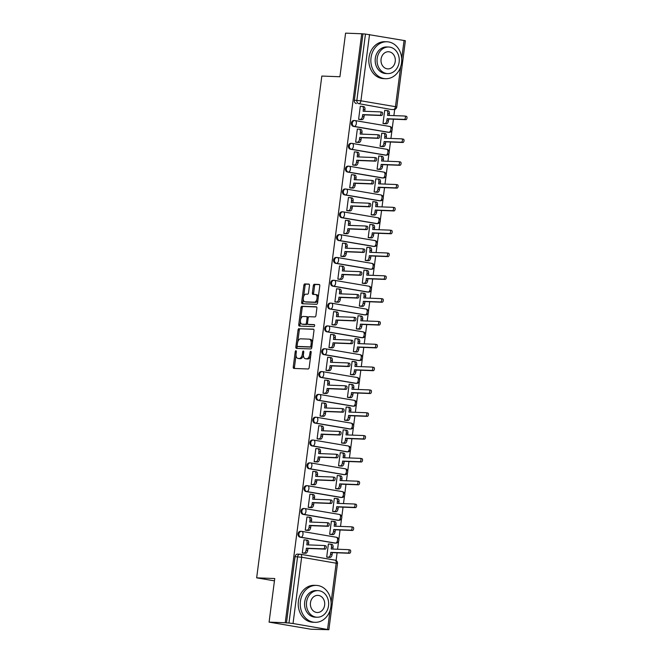 <?xml version="1.0" encoding="UTF-8"?>
<svg xmlns="http://www.w3.org/2000/svg" width="663" height="663" viewBox="0 0 663 663"><rect width="100%" height="100%" fill="white"/><g stroke="black" fill="none" stroke-linecap="round" stroke-linejoin="round"><path stroke-width="0.99" d="M295.913 350.727A1.019 0.555 -80.4 0 0 295.226 351.713L293.245 366.971A1.45 0.796 -80.4 0 0 293.8 368.429A1.45 0.796 -80.4 0 0 293.858 368.437L308.187 368.976A1.45 0.796 -80.4 0 0 309.173 367.575L311.154 352.318A1.019 0.555 -80.4 0 0 310.765 351.291A1.019 0.555 -80.4 0 0 310.732 351.291A1.019 0.555 -80.4 0 0 310.044 352.268L309.787 354.249A4.641 2.536 -80.4 0 1 306.637 358.749L305.444 358.7A4.641 2.536 -80.4 0 1 305.262 358.683A4.641 2.536 -80.4 0 1 303.497 354.009L303.753 352.036A1.019 0.555 -80.4 0 0 303.364 351.009A1.019 0.555 -80.4 0 0 303.322 351.009A1.019 0.555 -80.4 0 0 302.635 351.995L302.378 353.967A4.641 2.536 -80.4 0 1 299.237 358.468L298.035 358.418A4.641 2.536 -80.4 0 1 297.861 358.401A4.641 2.536 -80.4 0 1 296.088 353.727L296.344 351.755A1.019 0.555 -80.4 0 0 295.955 350.735A1.019 0.555 -80.4 0 0 295.913 350.727M354.199 120.55A2.959 2.47 92.2 0 0 353.934 120.525A2.959 2.47 92.2 0 0 351.365 123.219A2.959 2.47 92.2 0 0 353.437 126.401L387.979 132.268A2.959 2.47 92.2 0 0 388.253 132.293A2.959 2.47 92.2 0 0 388.518 132.293M351.233 143.374A2.959 2.47 92.2 0 0 350.967 143.341A2.959 2.47 92.2 0 0 348.398 146.042A2.959 2.47 92.2 0 0 350.478 149.225L385.021 155.092A2.959 2.47 92.2 0 0 385.286 155.117A2.959 2.47 92.2 0 0 385.559 155.109M348.274 166.189A2.959 2.47 92.2 0 0 348 166.164A2.959 2.47 92.2 0 0 345.431 168.866A2.959 2.47 92.2 0 0 347.511 172.04L382.054 177.916A2.959 2.47 92.2 0 0 382.319 177.941A2.959 2.47 92.2 0 0 382.592 177.933M345.307 189.013A2.959 2.47 92.2 0 0 345.042 188.988A2.959 2.47 92.2 0 0 342.473 191.69A2.959 2.47 92.2 0 0 344.545 194.864L379.087 200.732A2.959 2.47 92.2 0 0 379.36 200.765A2.959 2.47 92.2 0 0 379.626 200.756M342.34 211.837A2.959 2.47 92.2 0 0 342.075 211.812A2.959 2.47 92.2 0 0 339.506 214.505A2.959 2.47 92.2 0 0 341.586 217.688L376.128 223.555A2.959 2.47 92.2 0 0 376.393 223.58A2.959 2.47 92.2 0 0 376.667 223.58M339.381 234.661A2.959 2.47 92.2 0 0 339.108 234.627A2.959 2.47 92.2 0 0 336.539 237.329A2.959 2.47 92.2 0 0 338.619 240.512L373.161 246.379A2.959 2.47 92.2 0 0 373.426 246.404A2.959 2.47 92.2 0 0 373.7 246.396M336.414 257.476A2.959 2.47 92.2 0 0 336.149 257.451A2.959 2.47 92.2 0 0 333.58 260.153A2.959 2.47 92.2 0 0 335.652 263.335L370.194 269.203A2.959 2.47 92.2 0 0 370.468 269.228A2.959 2.47 92.2 0 0 370.733 269.219M333.448 280.3A2.959 2.47 92.2 0 0 333.182 280.275A2.959 2.47 92.2 0 0 330.613 282.977A2.959 2.47 92.2 0 0 332.693 286.151L367.236 292.018A2.959 2.47 92.2 0 0 367.501 292.051A2.959 2.47 92.2 0 0 367.774 292.043M330.489 303.124A2.959 2.47 92.2 0 0 330.215 303.099A2.959 2.47 92.2 0 0 327.646 305.792A2.959 2.47 92.2 0 0 329.726 308.975L364.269 314.842A2.959 2.47 92.2 0 0 364.534 314.867A2.959 2.47 92.2 0 0 364.807 314.867M327.522 325.947A2.959 2.47 92.2 0 0 327.257 325.914A2.959 2.47 92.2 0 0 324.688 328.616A2.959 2.47 92.2 0 0 326.76 331.798L361.302 337.666A2.959 2.47 92.2 0 0 361.575 337.691A2.959 2.47 92.2 0 0 361.841 337.682M324.555 348.763A2.959 2.47 92.2 0 0 324.29 348.738A2.959 2.47 92.2 0 0 321.721 351.44A2.959 2.47 92.2 0 0 323.801 354.622L358.343 360.49A2.959 2.47 92.2 0 0 358.608 360.515A2.959 2.47 92.2 0 0 358.882 360.506M321.596 371.587A2.959 2.47 92.2 0 0 321.323 371.562A2.959 2.47 92.2 0 0 318.754 374.264A2.959 2.47 92.2 0 0 320.834 377.438L355.376 383.305A2.959 2.47 92.2 0 0 355.641 383.338A2.959 2.47 92.2 0 0 355.915 383.33M318.63 394.41A2.959 2.47 92.2 0 0 318.364 394.386A2.959 2.47 92.2 0 0 315.795 397.079A2.959 2.47 92.2 0 0 317.867 400.261L352.409 406.129A2.959 2.47 92.2 0 0 352.683 406.162A2.959 2.47 92.2 0 0 352.948 406.154M315.671 417.234A2.959 2.47 92.2 0 0 315.397 417.201A2.959 2.47 92.2 0 0 312.828 419.903A2.959 2.47 92.2 0 0 314.908 423.085L349.451 428.953A2.959 2.47 92.2 0 0 349.716 428.978A2.959 2.47 92.2 0 0 349.989 428.969M312.704 440.058A2.959 2.47 92.2 0 0 312.439 440.025A2.959 2.47 92.2 0 0 309.861 442.727A2.959 2.47 92.2 0 0 311.941 445.909L346.484 451.776A2.959 2.47 92.2 0 0 346.749 451.801A2.959 2.47 92.2 0 0 347.022 451.793M309.737 462.873A2.959 2.47 92.2 0 0 309.472 462.849A2.959 2.47 92.2 0 0 306.903 465.55A2.959 2.47 92.2 0 0 308.983 468.724L343.517 474.592A2.959 2.47 92.2 0 0 343.79 474.625A2.959 2.47 92.2 0 0 344.056 474.617M306.778 485.697A2.959 2.47 92.2 0 0 306.505 485.672A2.959 2.47 92.2 0 0 303.936 488.366A2.959 2.47 92.2 0 0 306.016 491.548L340.558 497.416A2.959 2.47 92.2 0 0 340.823 497.449A2.959 2.47 92.2 0 0 341.097 497.441M303.811 508.521A2.959 2.47 92.2 0 0 303.546 508.488A2.959 2.47 92.2 0 0 300.969 511.19A2.959 2.47 92.2 0 0 303.049 514.372L337.591 520.24A2.959 2.47 92.2 0 0 337.865 520.264A2.959 2.47 92.2 0 0 338.13 520.256M300.845 531.345A2.959 2.47 92.2 0 0 300.579 531.312A2.959 2.47 92.2 0 0 298.01 534.013A2.959 2.47 92.2 0 0 300.09 537.196L334.633 543.063A2.959 2.47 92.2 0 0 334.898 543.088A2.959 2.47 92.2 0 0 335.163 543.08M309.464 285.546A1.45 0.796 -80.4 0 0 308.908 284.087A1.45 0.796 -80.4 0 0 308.85 284.079L304.831 283.93A1.45 0.796 -80.4 0 0 303.853 285.339L301.648 302.278A1.45 0.796 -80.4 0 0 302.204 303.737A1.45 0.796 -80.4 0 0 302.262 303.745L316.591 304.284A1.45 0.796 -80.4 0 0 317.577 302.883L319.773 285.935A1.45 0.796 -80.4 0 0 319.226 284.477A1.45 0.796 -80.4 0 0 319.168 284.468L314.312 284.286A1.45 0.796 -80.4 0 0 313.326 285.695L312.381 292.947A1.45 0.796 -80.4 0 0 312.936 294.405A1.45 0.796 -80.4 0 0 312.994 294.413L315.406 294.505A3.879 2.122 -80.4 0 1 315.555 294.521A3.879 2.122 -80.4 0 1 317.013 298.557A3.879 2.122 -80.4 0 1 314.403 302.187L304.972 301.831A3.879 2.122 -80.4 0 1 304.814 301.814A3.879 2.122 -80.4 0 1 303.356 297.77A3.879 2.122 -80.4 0 1 305.966 294.148L307.541 294.206A1.45 0.796 -80.4 0 0 308.519 292.797L309.464 285.546M293.029 623.518L328.881 629.701L310.955 629.237L269.087 622.126L274.747 578.534L256.656 577.846L321.828 76.063L339.92 76.742L345.58 33.15L361.733 33.763L285.231 622.739L288.969 623.038L297.579 556.771A2.959 2.47 -87.8 0 1 300.132 554.227A2.959 2.47 -87.8 0 1 300.397 554.26A2.959 1.616 -80.4 0 1 300.513 554.268A2.959 2.959 0 0 0 300.132 554.227L297.612 554.135A2.959 2.47 -87.8 0 0 295.06 556.671L301.64 557.243L293.029 623.518L288.969 623.038M269.087 622.126L285.231 622.739M299.03 328.591A1.45 0.796 -80.4 0 0 298.052 329.992L295.847 346.94A1.45 0.796 -80.4 0 0 296.402 348.398A1.45 0.796 -80.4 0 0 296.46 348.406L310.79 348.945A1.45 0.796 -80.4 0 0 311.776 347.536L313.98 330.597A1.45 0.796 -80.4 0 0 313.425 329.138A1.45 0.796 -80.4 0 0 313.367 329.13L300.256 328.798A1.45 0.796 -80.4 0 0 299.27 330.199L297.753 341.893M298.748 324.605L300.952 307.665A1.45 0.796 -80.4 0 1 301.93 306.256L316.268 306.803A1.45 0.796 -80.4 0 1 316.326 306.803A1.45 0.796 -80.4 0 1 316.873 308.27L315.936 315.522A1.45 0.796 -80.4 0 1 314.95 316.922L309.14 316.707A1.45 0.796 -80.4 0 0 308.154 318.107L307.533 322.922A1.45 0.796 -80.4 0 0 308.088 324.381A1.45 0.796 -80.4 0 0 308.138 324.389L314.196 324.613A1.019 0.555 -80.4 0 1 314.229 324.621A1.019 0.555 -80.4 0 1 314.618 325.674A1.019 0.555 -80.4 0 1 313.93 326.627L299.361 326.072A1.45 0.796 -80.4 0 1 299.303 326.072A1.45 0.796 -80.4 0 1 298.748 324.605L299.966 324.812L300.422 321.323M391.485 109.47A2.959 2.47 -87.8 0 1 391.211 109.478A2.959 2.47 -87.8 0 1 390.946 109.445L358.915 103.677A2.959 2.47 -87.8 0 1 356.86 100.337L365.462 34.062L405.375 40.725L396.772 107L395.463 106.677L400.643 66.822M336.1 560.533L337.102 552.809M337.566 549.237L338.586 541.406M338.81 539.657L340.069 529.986M340.533 526.414L341.553 518.582M341.776 516.842L343.036 507.162M343.5 503.59L344.511 495.758M344.743 494.018L345.995 484.346M346.459 480.766L347.478 472.943M347.702 471.194L348.962 461.523M349.426 457.951L350.445 450.119M350.669 448.37L351.929 438.699M352.393 435.127L353.404 427.295M353.636 425.555L354.887 415.875M355.351 412.303L356.371 404.471M356.595 402.731L357.854 393.051M358.318 389.479L359.338 381.656M359.561 379.907L360.821 370.236M361.285 366.664L362.296 358.832M362.528 357.084L363.78 347.412M364.244 343.84L365.263 336.008M365.487 334.268L366.747 324.588M367.211 321.016L368.23 313.185M368.454 311.444L369.714 301.764M370.178 298.193L371.189 290.361M371.421 288.62L372.672 278.949M373.136 275.369L374.156 267.545M374.38 265.797L375.639 256.125M376.103 252.553L377.123 244.722M377.346 242.981L378.598 233.301M379.062 229.729L380.081 221.898M380.305 220.157L381.565 210.478M382.029 206.906L383.048 199.074M383.272 197.334L384.532 187.662M384.996 184.082L386.007 176.259M386.239 174.51L387.49 164.838M387.954 161.266L388.974 153.435M389.198 151.686L390.457 142.015M390.921 138.443L391.941 130.611M392.164 128.871L393.424 119.191M393.888 115.619L394.684 109.445M361.733 33.763L365.462 34.062M329.08 544.066L328.4 543.95L326.693 557.111L328.533 557.334M304.665 539.914L303.994 539.798L302.278 552.967L304.118 553.191M307.632 517.09L306.952 516.974L305.245 530.143L307.085 530.367M332.047 521.242L331.367 521.126L329.652 534.295L331.5 534.511M310.599 494.275L309.919 494.159L308.204 507.319L310.052 507.543M335.006 498.419L334.326 498.303L332.619 511.471L334.459 511.695M313.558 471.451L312.878 471.335L311.171 484.504L313.011 484.719M337.973 475.595L337.293 475.479L335.586 488.648L337.426 488.871M316.524 448.627L315.845 448.511L314.138 461.68L315.978 461.904M340.939 452.771L340.26 452.663L338.544 465.824L340.392 466.048M319.491 425.803L318.812 425.687L317.096 438.856L318.944 439.08M343.898 429.955L343.219 429.839L341.511 443.008L343.351 443.224M322.45 402.988L321.77 402.872L320.063 416.032L321.903 416.256M346.865 407.132L346.185 407.016L344.478 420.185L346.318 420.408M325.417 380.164L324.737 380.048L323.03 393.217L324.87 393.432M349.824 384.308L349.152 384.192L347.437 397.361L349.285 397.585M328.384 357.34L327.704 357.224L325.989 370.393L327.837 370.617M352.791 361.484L352.111 361.376L350.404 374.537L352.244 374.761M331.343 334.517L330.663 334.401L328.956 347.569L330.796 347.793M355.758 338.669L355.078 338.553L353.371 351.713L355.211 351.937M334.309 311.701L333.63 311.585L331.923 324.746L333.762 324.969M358.716 315.845L358.045 315.729L356.329 328.898L358.177 329.113M337.276 288.877L336.597 288.761L334.881 301.93L336.729 302.146M361.683 293.021L361.004 292.905L359.296 306.074L361.136 306.298M340.235 266.054L339.555 265.938L337.848 279.106L339.688 279.33M364.65 270.197L363.97 270.081L362.263 283.25L364.103 283.474M343.202 243.23L342.522 243.114L340.815 256.283L342.655 256.506M367.609 247.382L366.937 247.266L365.222 260.426L367.062 260.65M346.161 220.406L345.489 220.298L343.774 233.459L345.622 233.683M370.576 224.558L369.896 224.442L368.189 237.611L370.029 237.826M349.128 197.591L348.448 197.475L346.741 210.643L348.581 210.859M373.542 201.734L372.863 201.618L371.147 214.787L372.996 215.011M352.094 174.767L351.415 174.651L349.708 187.82L351.547 188.043M376.501 178.911L375.822 178.795L374.114 191.963L375.954 192.187M355.053 151.943L354.382 151.827L352.666 164.996L354.514 165.22M379.468 156.095L378.788 155.979L377.081 169.14L378.921 169.363M358.02 129.119L357.34 129.012L355.633 142.172L357.473 142.396M382.435 133.271L381.755 133.155L380.04 146.324L381.888 146.54M360.987 106.304L360.307 106.188L358.6 119.348L360.44 119.572M385.394 110.448L384.714 110.331L383.007 123.5L384.847 123.724M256.656 577.846L274.449 580.871M362.951 33.97L354.34 100.237A2.959 2.47 92.2 0 0 356.404 103.577M286.457 622.947L295.06 556.671M298.905 358.567A4.641 2.536 -80.4 0 0 299.079 358.608A4.641 2.536 -80.4 0 0 299.262 358.625L298.035 358.418M303.422 355.103A4.641 2.536 -80.4 0 1 300.455 358.675L299.262 358.625M306.306 358.849A4.641 2.536 -80.4 0 0 306.488 358.89A4.641 2.536 -80.4 0 0 306.662 358.907L305.444 358.7M310.69 355.882A4.641 2.536 -80.4 0 1 307.856 358.956L306.662 358.907M296.029 355.161L294.463 367.178A1.45 0.796 -80.4 0 0 294.728 368.471M313.715 329.304L300.256 328.798M297.215 346.045L297.065 347.147A1.45 0.796 -80.4 0 0 297.331 348.44M297.165 345.398A1.019 0.555 -80.4 0 0 297.554 346.426A1.019 0.555 -80.4 0 0 297.596 346.426L310.176 346.898A1.019 0.555 -80.4 0 0 310.864 345.92L311.138 343.84A4.641 2.536 -80.4 0 0 309.364 339.166A4.641 2.536 -80.4 0 0 309.182 339.141L300.588 338.818A4.641 2.536 -80.4 0 0 297.438 343.318L297.165 345.398M298.74 346.625A1.019 0.555 -80.4 0 0 298.773 346.633A1.019 0.555 -80.4 0 0 298.814 346.633L297.596 346.426M311.875 346.757A1.019 0.555 -80.4 0 1 311.395 347.114L298.814 346.633M312.414 342.605A4.641 2.536 -80.4 0 0 310.582 339.373A4.641 2.536 -80.4 0 0 310.408 339.348M300.704 319.152L302.171 307.872L300.952 307.665M316.616 306.977L303.148 306.463A1.45 0.796 -80.4 0 0 302.171 307.872M309.248 324.572A1.45 0.796 -80.4 0 0 309.306 324.588A1.45 0.796 -80.4 0 0 309.364 324.597L314.477 324.787M303.107 316.475A3.879 2.122 -80.4 0 0 300.496 320.096A3.879 2.122 -80.4 0 0 301.955 324.141A3.879 2.122 -80.4 0 0 302.104 324.157L305.436 324.282A1.45 0.796 -80.4 0 0 306.414 322.881L307.044 318.066A1.45 0.796 -80.4 0 0 306.488 316.607A1.45 0.796 -80.4 0 0 306.43 316.599L303.107 316.475M303.032 324.315A3.879 2.122 -80.4 0 0 303.182 324.348A3.879 2.122 -80.4 0 0 303.331 324.364L302.104 324.157M307.533 323.561A1.45 0.796 -80.4 0 1 306.654 324.489L303.331 324.364M308.262 317.635A1.45 0.796 -80.4 0 0 307.707 316.815A1.45 0.796 -80.4 0 0 307.649 316.806L306.546 316.624M299.966 324.812A1.45 0.796 -80.4 0 0 300.231 326.105M305.892 301.988A3.879 2.122 -80.4 0 0 306.041 302.021A3.879 2.122 -80.4 0 0 306.19 302.038L304.972 301.831M317.958 299.933A3.879 2.122 -80.4 0 1 315.629 302.394L306.19 302.038M318.298 297.322A3.879 2.122 -80.4 0 0 316.773 294.728A3.879 2.122 -80.4 0 0 316.624 294.712M319.508 284.642L315.53 284.493A1.45 0.796 -80.4 0 0 314.544 285.902L313.607 293.154A1.45 0.796 -80.4 0 0 313.872 294.447M303.298 299.212L302.867 302.485A1.45 0.796 -80.4 0 0 303.132 303.778M309.198 284.253L306.049 284.137A1.45 0.796 -80.4 0 0 305.071 285.546L303.629 296.61M330.447 544.141L331.807 544.373A2.959 1.616 99.6 0 1 331.923 544.389A2.959 1.616 99.6 0 1 333.05 547.365L332.826 549.055M326.702 557.053L328.525 557.127A2.959 1.616 -80.4 0 0 330.53 554.26L330.779 552.362L347.934 553.008A1.699 0.928 -80.4 0 0 349.078 551.417A1.699 0.928 -80.4 0 0 348.44 549.652A1.699 0.928 -80.4 0 0 348.373 549.644L331.21 548.997L331.459 547.091A2.959 1.616 -80.4 0 0 330.331 544.116A2.959 1.616 -80.4 0 0 330.215 544.108L328.392 544.033M348.506 549.668L349.956 549.909A1.699 0.928 99.6 0 1 350.023 549.917A1.699 0.928 99.6 0 1 350.669 551.691A1.699 0.928 99.6 0 1 349.525 553.274L332.362 552.627L332.113 554.533A2.959 1.616 99.6 0 1 330.116 557.392L328.525 557.127M327.845 557.31L330.116 557.392M332.362 552.627L330.779 552.362M302.287 552.909L304.118 552.975A2.959 1.616 -80.4 0 0 306.115 550.116L306.364 548.21L307.955 548.483L307.707 550.381A2.959 1.616 99.6 0 1 305.701 553.249L303.43 553.166M306.033 539.997L307.392 540.229A2.959 1.616 99.6 0 1 307.508 540.237A2.959 1.616 99.6 0 1 308.635 543.212L308.419 544.911M324.091 545.516L325.55 545.765A1.699 0.928 99.6 0 1 325.616 545.773A1.699 0.928 99.6 0 1 326.254 547.547A1.699 0.928 99.6 0 1 325.11 549.13L307.955 548.483M306.364 548.21L323.527 548.856A1.699 0.928 -80.4 0 0 324.671 547.273A1.699 0.928 -80.4 0 0 324.025 545.5A1.699 0.928 -80.4 0 0 323.958 545.492L306.803 544.845L307.052 542.947A2.959 1.616 -80.4 0 0 305.925 539.972A2.959 1.616 -80.4 0 0 305.809 539.955L303.977 539.889M333.406 521.325L334.765 521.549A2.959 1.616 99.6 0 1 334.881 521.566A2.959 1.616 99.6 0 1 336.008 524.541L335.793 526.231M329.66 534.237L331.492 534.303A2.959 1.616 -80.4 0 0 333.489 531.436L333.738 529.538L350.901 530.185A1.699 0.928 -80.4 0 0 352.045 528.602A1.699 0.928 -80.4 0 0 351.407 526.828A1.699 0.928 -80.4 0 0 351.34 526.82L334.177 526.173L334.425 524.267A2.959 1.616 -80.4 0 0 333.298 521.292A2.959 1.616 -80.4 0 0 333.182 521.284L331.351 521.217M351.465 526.845L352.923 527.093A1.699 0.928 99.6 0 1 352.989 527.093A1.699 0.928 99.6 0 1 353.628 528.867A1.699 0.928 99.6 0 1 352.484 530.458L335.329 529.803L335.08 531.709A2.959 1.616 99.6 0 1 333.075 534.577L331.492 534.303M330.804 534.486L333.075 534.577M335.329 529.803L333.738 529.538M336.373 498.501L337.732 498.733A2.959 1.616 99.6 0 1 337.848 498.742A2.959 1.616 99.6 0 1 338.975 501.717L338.752 503.408M332.627 511.413L334.45 511.48A2.959 1.616 -80.4 0 0 336.456 508.62L336.705 506.714L353.86 507.361A1.699 0.928 -80.4 0 0 355.003 505.778A1.699 0.928 -80.4 0 0 354.365 504.004A1.699 0.928 -80.4 0 0 354.299 503.996L337.144 503.35L337.384 501.452A2.959 1.616 -80.4 0 0 336.257 498.477A2.959 1.616 -80.4 0 0 336.149 498.46L334.318 498.394M354.432 504.021L355.89 504.27A1.699 0.928 99.6 0 1 355.956 504.278A1.699 0.928 99.6 0 1 356.595 506.043A1.699 0.928 99.6 0 1 355.451 507.634L338.287 506.988L338.047 508.886A2.959 1.616 99.6 0 1 336.042 511.753L334.45 511.48M333.771 511.662L336.042 511.753M338.287 506.988L336.705 506.714M305.253 530.085L307.077 530.16A2.959 1.616 -80.4 0 0 309.082 527.292L309.331 525.386L310.914 525.66L310.665 527.557A2.959 1.616 99.6 0 1 308.668 530.425L306.397 530.342M308.999 517.173L310.359 517.405A2.959 1.616 99.6 0 1 310.475 517.413A2.959 1.616 99.6 0 1 311.602 520.397L311.378 522.088M327.058 522.693L328.508 522.941A1.699 0.928 99.6 0 1 328.575 522.95A1.699 0.928 99.6 0 1 329.221 524.723A1.699 0.928 99.6 0 1 328.077 526.306L310.914 525.66M309.331 525.386L326.486 526.041A1.699 0.928 -80.4 0 0 327.63 524.45A1.699 0.928 -80.4 0 0 326.992 522.684A1.699 0.928 -80.4 0 0 326.925 522.676L309.762 522.021L310.011 520.124A2.959 1.616 -80.4 0 0 308.883 517.148A2.959 1.616 -80.4 0 0 308.767 517.14L306.944 517.065M308.212 507.27L310.044 507.336A2.959 1.616 -80.4 0 0 312.049 504.468L312.29 502.571L313.881 502.836L313.632 504.742A2.959 1.616 99.6 0 1 311.627 507.601L309.364 507.518M311.958 494.349L313.317 494.581A2.959 1.616 99.6 0 1 313.433 494.598A2.959 1.616 99.6 0 1 314.56 497.573L314.345 499.264M330.017 499.877L331.475 500.117A1.699 0.928 99.6 0 1 331.541 500.126A1.699 0.928 99.6 0 1 332.18 501.899A1.699 0.928 99.6 0 1 331.036 503.482L313.881 502.836M312.29 502.571L329.453 503.217A1.699 0.928 -80.4 0 0 330.597 501.626A1.699 0.928 -80.4 0 0 329.959 499.861A1.699 0.928 -80.4 0 0 329.892 499.852L312.729 499.206L312.977 497.3A2.959 1.616 -80.4 0 0 311.85 494.325A2.959 1.616 -80.4 0 0 311.734 494.316L309.903 494.242M330.936 606.463A18.473 15.44 92.2 0 0 316.384 585.404A18.473 15.44 92.2 0 0 300.43 601.275A18.473 15.44 92.2 0 0 314.983 622.325A18.473 15.44 92.2 0 0 330.936 606.463M316.384 585.404L314.353 585.33A18.473 15.44 92.2 0 0 298.4 601.2A18.473 15.44 92.2 0 0 312.961 622.25L314.983 622.325M317.047 617.228L315.182 617.162A13.301 11.114 -87.8 0 1 304.698 602.004A13.301 11.114 -87.8 0 1 316.185 590.576L318.049 590.642A13.301 11.114 92.2 0 0 306.563 602.07A13.301 11.114 92.2 0 0 317.047 617.228A13.301 11.114 92.2 0 0 328.533 605.8A13.301 11.114 92.2 0 0 318.049 590.642M310.466 602.733A8.569 7.16 92.2 0 0 317.229 612.504A8.569 7.16 92.2 0 0 324.63 605.137A8.569 7.16 92.2 0 0 317.875 595.374A8.569 7.16 92.2 0 0 310.466 602.733M401.546 62.836A18.473 15.44 92.2 0 0 386.985 41.777A18.473 15.44 92.2 0 0 371.031 57.648A18.473 15.44 92.2 0 0 385.593 78.698A18.473 15.44 92.2 0 0 401.546 62.836M386.985 41.777L384.954 41.703A18.473 15.44 92.2 0 0 369.001 57.573A18.473 15.44 92.2 0 0 383.562 78.624L385.593 78.698M387.656 73.601L385.783 73.535A13.301 11.114 -87.8 0 1 375.299 58.377A13.301 11.114 -87.8 0 1 386.794 46.949L388.659 47.015A13.301 11.114 92.2 0 0 377.172 58.443A13.301 11.114 92.2 0 0 387.656 73.601A13.301 11.114 92.2 0 0 399.143 62.173A13.301 11.114 92.2 0 0 388.659 47.015M381.076 59.106A8.569 7.16 92.2 0 0 387.83 68.877A8.569 7.16 92.2 0 0 395.231 61.51A8.569 7.16 92.2 0 0 388.477 51.747A8.569 7.16 92.2 0 0 381.076 59.106M339.34 475.678L340.699 475.91A2.959 1.616 99.6 0 1 340.815 475.918A2.959 1.616 99.6 0 1 341.942 478.893L341.718 480.592M335.594 488.59L337.417 488.656A2.959 1.616 -80.4 0 0 339.423 485.797L339.671 483.891L356.827 484.545A1.699 0.928 -80.4 0 0 357.97 482.954A1.699 0.928 -80.4 0 0 357.332 481.181A1.699 0.928 -80.4 0 0 357.266 481.181L340.102 480.526L340.351 478.628A2.959 1.616 -80.4 0 0 339.224 475.653A2.959 1.616 -80.4 0 0 339.108 475.636L337.285 475.57M357.398 481.197L358.849 481.446A1.699 0.928 99.6 0 1 358.915 481.454A1.699 0.928 99.6 0 1 359.561 483.228A1.699 0.928 99.6 0 1 358.418 484.81L341.254 484.164L341.006 486.062A2.959 1.616 99.6 0 1 339.008 488.929L337.417 488.656M336.738 488.846L339.008 488.929M341.254 484.164L339.671 483.891M342.299 452.854L343.658 453.086A2.959 1.616 99.6 0 1 343.774 453.102A2.959 1.616 99.6 0 1 344.901 456.078L344.685 457.768M338.553 465.766L340.384 465.84A2.959 1.616 -80.4 0 0 342.381 462.973L342.63 461.075L359.794 461.721A1.699 0.928 -80.4 0 0 360.937 460.13A1.699 0.928 -80.4 0 0 360.291 458.365A1.699 0.928 -80.4 0 0 360.233 458.357L343.069 457.71L343.318 455.804A2.959 1.616 -80.4 0 0 342.191 452.829A2.959 1.616 -80.4 0 0 342.075 452.821L340.243 452.746M360.357 458.382L361.816 458.622A1.699 0.928 99.6 0 1 361.882 458.63A1.699 0.928 99.6 0 1 362.52 460.404A1.699 0.928 99.6 0 1 361.376 461.987L344.221 461.34L343.973 463.246A2.959 1.616 99.6 0 1 341.967 466.106L340.384 465.84M339.696 466.023L341.967 466.106M344.221 461.34L342.63 461.075M345.266 430.038L346.625 430.262A2.959 1.616 99.6 0 1 346.741 430.279A2.959 1.616 99.6 0 1 347.868 433.254L347.644 434.945M341.52 442.95L343.343 443.017A2.959 1.616 -80.4 0 0 345.348 440.149L345.597 438.251L362.752 438.898A1.699 0.928 -80.4 0 0 363.896 437.315A1.699 0.928 -80.4 0 0 363.258 435.541A1.699 0.928 -80.4 0 0 363.191 435.533L346.036 434.887L346.277 432.98A2.959 1.616 -80.4 0 0 345.15 430.005A2.959 1.616 -80.4 0 0 345.033 429.997L343.21 429.931M363.324 435.558L364.783 435.806A1.699 0.928 99.6 0 1 364.849 435.806A1.699 0.928 99.6 0 1 365.487 437.58A1.699 0.928 99.6 0 1 364.343 439.171L347.18 438.516L346.94 440.423A2.959 1.616 99.6 0 1 344.934 443.282L343.343 443.017M342.663 443.199L344.934 443.282M347.18 438.516L345.597 438.251M311.179 484.446L313.011 484.512A2.959 1.616 -80.4 0 0 315.008 481.645L315.256 479.747L316.848 480.012L316.599 481.918A2.959 1.616 99.6 0 1 314.594 484.786L312.323 484.694M314.925 471.534L316.284 471.766A2.959 1.616 99.6 0 1 316.4 471.774A2.959 1.616 99.6 0 1 317.527 474.749L317.312 476.44M332.983 477.053L334.442 477.302A1.699 0.928 99.6 0 1 334.508 477.31A1.699 0.928 99.6 0 1 335.147 479.076A1.699 0.928 99.6 0 1 334.003 480.667L316.848 480.012M315.256 479.747L332.42 480.393A1.699 0.928 -80.4 0 0 333.564 478.81A1.699 0.928 -80.4 0 0 332.917 477.037A1.699 0.928 -80.4 0 0 332.851 477.029L315.696 476.382L315.944 474.476A2.959 1.616 -80.4 0 0 314.817 471.501A2.959 1.616 -80.4 0 0 314.701 471.492L312.87 471.426M314.146 461.622L315.969 461.688A2.959 1.616 -80.4 0 0 317.975 458.829L318.223 456.923L319.806 457.197L319.558 459.094A2.959 1.616 99.6 0 1 317.56 461.962L315.29 461.871M317.892 448.71L319.251 448.942A2.959 1.616 99.6 0 1 319.367 448.95A2.959 1.616 99.6 0 1 320.494 451.926L320.27 453.625M335.95 454.23L337.401 454.478A1.699 0.928 99.6 0 1 337.467 454.486A1.699 0.928 99.6 0 1 338.113 456.252A1.699 0.928 99.6 0 1 336.97 457.843L319.806 457.197M318.223 456.923L335.379 457.569A1.699 0.928 -80.4 0 0 336.522 455.987A1.699 0.928 -80.4 0 0 335.884 454.213A1.699 0.928 -80.4 0 0 335.818 454.205L318.654 453.558L318.903 451.66A2.959 1.616 -80.4 0 0 317.776 448.685A2.959 1.616 -80.4 0 0 317.66 448.669L315.837 448.602M317.105 438.798L318.936 438.873A2.959 1.616 -80.4 0 0 320.942 436.005L321.182 434.099L322.773 434.373L322.525 436.271A2.959 1.616 99.6 0 1 320.519 439.138L318.248 439.055M320.851 425.886L322.21 426.118A2.959 1.616 99.6 0 1 322.326 426.127A2.959 1.616 99.6 0 1 323.453 429.102L323.237 430.801M338.909 431.406L340.368 431.654A1.699 0.928 99.6 0 1 340.434 431.663A1.699 0.928 99.6 0 1 341.072 433.436A1.699 0.928 99.6 0 1 339.928 435.019L322.773 434.373M321.182 434.099L338.345 434.754A1.699 0.928 -80.4 0 0 339.489 433.163A1.699 0.928 -80.4 0 0 338.851 431.389A1.699 0.928 -80.4 0 0 338.785 431.389L321.621 430.735L321.87 428.837A2.959 1.616 -80.4 0 0 320.743 425.861A2.959 1.616 -80.4 0 0 320.627 425.853L318.795 425.779M348.232 407.215L349.592 407.447A2.959 1.616 99.6 0 1 349.699 407.455A2.959 1.616 99.6 0 1 350.835 410.43L350.611 412.121M344.487 420.127L346.31 420.193A2.959 1.616 -80.4 0 0 348.315 417.334L348.564 415.428L365.719 416.074A1.699 0.928 -80.4 0 0 366.863 414.491A1.699 0.928 -80.4 0 0 366.225 412.717A1.699 0.928 -80.4 0 0 366.158 412.709L348.995 412.063L349.244 410.165A2.959 1.616 -80.4 0 0 348.116 407.19A2.959 1.616 -80.4 0 0 348 407.173L346.177 407.107M366.291 412.734L367.741 412.983A1.699 0.928 99.6 0 1 367.808 412.991A1.699 0.928 99.6 0 1 368.446 414.756A1.699 0.928 99.6 0 1 367.31 416.347L350.147 415.701L349.898 417.599A2.959 1.616 99.6 0 1 347.901 420.466L346.31 420.193M345.63 420.375L347.901 420.466M350.147 415.701L348.564 415.428M320.072 415.974L321.903 416.049A2.959 1.616 -80.4 0 0 323.9 413.182L324.149 411.284L325.732 411.549L325.492 413.455A2.959 1.616 99.6 0 1 323.486 416.314L321.215 416.231M323.817 403.063L325.177 403.295A2.959 1.616 99.6 0 1 325.293 403.311A2.959 1.616 99.6 0 1 326.42 406.286L326.196 407.977M341.876 408.59L343.335 408.831A1.699 0.928 99.6 0 1 343.401 408.839A1.699 0.928 99.6 0 1 344.039 410.612A1.699 0.928 99.6 0 1 342.895 412.195L325.732 411.549M324.149 411.284L341.312 411.93A1.699 0.928 -80.4 0 0 342.448 410.339A1.699 0.928 -80.4 0 0 341.81 408.574A1.699 0.928 -80.4 0 0 341.743 408.565L324.588 407.919L324.837 406.013A2.959 1.616 -80.4 0 0 323.701 403.038A2.959 1.616 -80.4 0 0 323.594 403.029L321.762 402.955M351.191 384.391L352.55 384.623A2.959 1.616 99.6 0 1 352.666 384.631A2.959 1.616 99.6 0 1 353.793 387.606L353.578 389.305M347.445 397.303L349.277 397.369A2.959 1.616 -80.4 0 0 351.274 394.51L351.523 392.604L368.686 393.258A1.699 0.928 -80.4 0 0 369.83 391.667A1.699 0.928 -80.4 0 0 369.183 389.894A1.699 0.928 -80.4 0 0 369.117 389.894L351.962 389.239L352.21 387.341A2.959 1.616 -80.4 0 0 351.083 384.366A2.959 1.616 -80.4 0 0 350.967 384.349L349.136 384.283M369.25 389.91L370.708 390.159A1.699 0.928 99.6 0 1 370.774 390.167A1.699 0.928 99.6 0 1 371.413 391.941A1.699 0.928 99.6 0 1 370.269 393.524L353.114 392.877L352.865 394.775A2.959 1.616 99.6 0 1 350.86 397.643L349.277 397.369M348.589 397.56L350.86 397.643M353.114 392.877L351.523 392.604M323.038 393.159L324.862 393.225A2.959 1.616 -80.4 0 0 326.867 390.358L327.116 388.46L328.699 388.725L328.45 390.631A2.959 1.616 99.6 0 1 326.453 393.499L324.182 393.408M326.784 380.247L328.144 380.479A2.959 1.616 99.6 0 1 328.26 380.487A2.959 1.616 99.6 0 1 329.387 383.463L329.163 385.153M344.843 385.767L346.293 386.015A1.699 0.928 99.6 0 1 346.359 386.015A1.699 0.928 99.6 0 1 347.006 387.789A1.699 0.928 99.6 0 1 345.862 389.38L328.699 388.725M327.116 388.46L344.271 389.106A1.699 0.928 -80.4 0 0 345.415 387.524A1.699 0.928 -80.4 0 0 344.777 385.75A1.699 0.928 -80.4 0 0 344.71 385.742L327.547 385.095L327.795 383.189A2.959 1.616 -80.4 0 0 326.668 380.214A2.959 1.616 -80.4 0 0 326.552 380.206L324.729 380.139M354.158 361.567L355.517 361.799A2.959 1.616 99.6 0 1 355.633 361.816A2.959 1.616 99.6 0 1 356.76 364.791L356.537 366.482M350.412 374.479L352.235 374.554A2.959 1.616 -80.4 0 0 354.241 371.686L354.49 369.788L371.645 370.435A1.699 0.928 -80.4 0 0 372.788 368.843A1.699 0.928 -80.4 0 0 372.15 367.078A1.699 0.928 -80.4 0 0 372.084 367.07L354.929 366.424L355.169 364.517A2.959 1.616 -80.4 0 0 354.042 361.542A2.959 1.616 -80.4 0 0 353.926 361.534L352.103 361.459M372.216 367.087L373.675 367.335A1.699 0.928 99.6 0 1 373.741 367.343A1.699 0.928 99.6 0 1 374.38 369.117A1.699 0.928 99.6 0 1 373.236 370.7L356.072 370.053L355.824 371.96A2.959 1.616 99.6 0 1 353.827 374.819L352.235 374.554M351.556 374.736L353.827 374.819M356.072 370.053L354.49 369.788M325.997 370.335L327.829 370.402A2.959 1.616 -80.4 0 0 329.826 367.542L330.075 365.636L331.666 365.91L331.417 367.808A2.959 1.616 99.6 0 1 329.412 370.675L327.141 370.584M329.743 357.423L331.102 357.655A2.959 1.616 99.6 0 1 331.218 357.664A2.959 1.616 99.6 0 1 332.345 360.639L332.13 362.338M347.802 362.943L349.26 363.191A1.699 0.928 99.6 0 1 349.326 363.2A1.699 0.928 99.6 0 1 349.965 364.965A1.699 0.928 99.6 0 1 348.821 366.556L331.666 365.91M330.075 365.636L347.238 366.283A1.699 0.928 -80.4 0 0 348.382 364.7A1.699 0.928 -80.4 0 0 347.744 362.926A1.699 0.928 -80.4 0 0 347.677 362.918L330.514 362.271L330.762 360.374A2.959 1.616 -80.4 0 0 329.635 357.398A2.959 1.616 -80.4 0 0 329.519 357.382L327.688 357.316M357.125 338.752L358.484 338.975A2.959 1.616 99.6 0 1 358.592 338.992A2.959 1.616 99.6 0 1 359.719 341.967L359.503 343.658M353.371 351.663L355.202 351.73A2.959 1.616 -80.4 0 0 357.208 348.862L357.448 346.964L374.612 347.611A1.699 0.928 -80.4 0 0 375.755 346.028A1.699 0.928 -80.4 0 0 375.117 344.254A1.699 0.928 -80.4 0 0 375.051 344.246L357.887 343.6L358.136 341.694A2.959 1.616 -80.4 0 0 357.009 338.718A2.959 1.616 -80.4 0 0 356.893 338.71L355.07 338.644M375.183 344.271L376.634 344.52A1.699 0.928 99.6 0 1 376.7 344.52A1.699 0.928 99.6 0 1 377.338 346.293A1.699 0.928 99.6 0 1 376.194 347.884L359.039 347.23L358.791 349.136A2.959 1.616 99.6 0 1 356.785 351.995L355.202 351.73M354.523 351.912L356.785 351.995M359.039 347.23L357.448 346.964M328.964 347.511L330.787 347.586A2.959 1.616 -80.4 0 0 332.793 344.719L333.041 342.812L334.624 343.086L334.384 344.984A2.959 1.616 99.6 0 1 332.378 347.851L330.108 347.768M332.71 334.6L334.069 334.832A2.959 1.616 99.6 0 1 334.185 334.84A2.959 1.616 99.6 0 1 335.312 337.815L335.088 339.514M350.768 340.119L352.227 340.368A1.699 0.928 99.6 0 1 352.293 340.376A1.699 0.928 99.6 0 1 352.931 342.149A1.699 0.928 99.6 0 1 351.788 343.732L334.624 343.086M333.041 342.812L350.197 343.467A1.699 0.928 -80.4 0 0 351.34 341.876A1.699 0.928 -80.4 0 0 350.702 340.102A1.699 0.928 -80.4 0 0 350.636 340.102L333.481 339.448L333.721 337.55A2.959 1.616 -80.4 0 0 332.594 334.575A2.959 1.616 -80.4 0 0 332.486 334.558L330.655 334.492M360.084 315.928L361.443 316.16A2.959 1.616 99.6 0 1 361.559 316.168A2.959 1.616 99.6 0 1 362.686 319.143L362.47 320.834M356.338 328.84L358.169 328.906A2.959 1.616 -80.4 0 0 360.166 326.047L360.415 324.141L377.579 324.787A1.699 0.928 -80.4 0 0 378.722 323.204A1.699 0.928 -80.4 0 0 378.076 321.431A1.699 0.928 -80.4 0 0 378.009 321.422L360.854 320.776L361.103 318.878A2.959 1.616 -80.4 0 0 359.976 315.903A2.959 1.616 -80.4 0 0 359.86 315.886L358.028 315.82M378.142 321.447L379.601 321.696A1.699 0.928 99.6 0 1 379.667 321.704A1.699 0.928 99.6 0 1 380.305 323.469A1.699 0.928 99.6 0 1 379.161 325.061L362.006 324.414L361.758 326.312A2.959 1.616 99.6 0 1 359.752 329.179L358.169 328.906M357.481 329.088L359.752 329.179M362.006 324.414L360.415 324.141M331.931 324.688L333.754 324.762A2.959 1.616 -80.4 0 0 335.76 321.895L336.008 319.997L337.591 320.262L337.343 322.168A2.959 1.616 99.6 0 1 335.345 325.027L333.075 324.945M335.677 311.776L337.036 312.008A2.959 1.616 99.6 0 1 337.152 312.024A2.959 1.616 99.6 0 1 338.279 315L338.055 316.69M353.735 317.304L355.186 317.544A1.699 0.928 99.6 0 1 355.252 317.552A1.699 0.928 99.6 0 1 355.898 319.326A1.699 0.928 99.6 0 1 354.755 320.909L337.591 320.262M336.008 319.997L353.164 320.643A1.699 0.928 -80.4 0 0 354.307 319.052A1.699 0.928 -80.4 0 0 353.669 317.287A1.699 0.928 -80.4 0 0 353.603 317.279L336.439 316.632L336.688 314.726A2.959 1.616 -80.4 0 0 335.561 311.751A2.959 1.616 -80.4 0 0 335.445 311.743L333.622 311.668M363.051 293.104L364.41 293.336A2.959 1.616 99.6 0 1 364.526 293.344A2.959 1.616 99.6 0 1 365.653 296.32L365.429 298.019M359.305 306.016L361.128 306.082A2.959 1.616 -80.4 0 0 363.133 303.223L363.382 301.317L380.537 301.972A1.699 0.928 -80.4 0 0 381.681 300.38A1.699 0.928 -80.4 0 0 381.043 298.607A1.699 0.928 -80.4 0 0 380.976 298.607L363.821 297.952L364.062 296.054A2.959 1.616 -80.4 0 0 362.934 293.079A2.959 1.616 -80.4 0 0 362.818 293.063L360.995 292.996M381.109 298.623L382.568 298.872A1.699 0.928 99.6 0 1 382.634 298.88A1.699 0.928 99.6 0 1 383.272 300.654A1.699 0.928 99.6 0 1 382.128 302.237L364.965 301.59L364.716 303.488A2.959 1.616 99.6 0 1 362.719 306.356L361.128 306.082M360.448 306.273L362.719 306.356M364.965 301.59L363.382 301.317M334.89 301.872L336.721 301.938A2.959 1.616 -80.4 0 0 338.718 299.071L338.967 297.173L340.558 297.438L340.31 299.344A2.959 1.616 99.6 0 1 338.304 302.212L336.033 302.121M338.636 288.96L339.995 289.184A2.959 1.616 99.6 0 1 340.111 289.201A2.959 1.616 99.6 0 1 341.238 292.176L341.022 293.866M356.694 294.48L358.153 294.728A1.699 0.928 99.6 0 1 358.219 294.728A1.699 0.928 99.6 0 1 358.857 296.502A1.699 0.928 99.6 0 1 357.713 298.093L340.558 297.438M338.967 297.173L356.13 297.82A1.699 0.928 -80.4 0 0 357.274 296.237A1.699 0.928 -80.4 0 0 356.636 294.463A1.699 0.928 -80.4 0 0 356.57 294.455L339.406 293.808L339.655 291.902A2.959 1.616 -80.4 0 0 338.528 288.927A2.959 1.616 -80.4 0 0 338.412 288.919L336.58 288.853M366.009 270.28L367.368 270.512A2.959 1.616 99.6 0 1 367.484 270.529A2.959 1.616 99.6 0 1 368.611 273.504L368.396 275.195M362.263 283.192L364.095 283.267A2.959 1.616 -80.4 0 0 366.1 280.399L366.341 278.501L383.504 279.148A1.699 0.928 -80.4 0 0 384.648 277.557A1.699 0.928 -80.4 0 0 384.01 275.791A1.699 0.928 -80.4 0 0 383.943 275.783L366.78 275.137L367.029 273.231A2.959 1.616 -80.4 0 0 365.901 270.255A2.959 1.616 -80.4 0 0 365.785 270.247L363.954 270.173M384.076 275.8L385.526 276.048A1.699 0.928 99.6 0 1 385.593 276.057A1.699 0.928 99.6 0 1 386.231 277.83A1.699 0.928 99.6 0 1 385.087 279.413L367.932 278.767L367.683 280.673A2.959 1.616 99.6 0 1 365.678 283.532L364.095 283.267M363.415 283.449L365.678 283.532M367.932 278.767L366.341 278.501M337.857 279.048L339.68 279.115A2.959 1.616 -80.4 0 0 341.685 276.256L341.934 274.349L343.517 274.623L343.277 276.521A2.959 1.616 99.6 0 1 341.271 279.388L339 279.297M341.602 266.136L342.962 266.369A2.959 1.616 99.6 0 1 343.078 266.377A2.959 1.616 99.6 0 1 344.205 269.352L343.981 271.043M359.661 271.656L361.12 271.905A1.699 0.928 99.6 0 1 361.186 271.913A1.699 0.928 99.6 0 1 361.824 273.678A1.699 0.928 99.6 0 1 360.68 275.269L343.517 274.623M341.934 274.349L359.089 274.996A1.699 0.928 -80.4 0 0 360.233 273.413A1.699 0.928 -80.4 0 0 359.595 271.639A1.699 0.928 -80.4 0 0 359.528 271.631L342.373 270.985L342.614 269.087A2.959 1.616 -80.4 0 0 341.486 266.112A2.959 1.616 -80.4 0 0 341.37 266.095L339.547 266.029M368.976 247.456L370.335 247.689A2.959 1.616 99.6 0 1 370.451 247.705A2.959 1.616 99.6 0 1 371.578 250.68L371.363 252.371M365.23 260.377L367.062 260.443A2.959 1.616 -80.4 0 0 369.059 257.576L369.308 255.678L386.471 256.324A1.699 0.928 -80.4 0 0 387.615 254.733A1.699 0.928 -80.4 0 0 386.968 252.968A1.699 0.928 -80.4 0 0 386.902 252.959L369.747 252.313L369.995 250.407A2.959 1.616 -80.4 0 0 368.868 247.432A2.959 1.616 -80.4 0 0 368.752 247.423L366.921 247.349M387.035 252.984L388.493 253.233A1.699 0.928 99.6 0 1 388.559 253.233A1.699 0.928 99.6 0 1 389.198 255.006A1.699 0.928 99.6 0 1 388.054 256.598L370.899 255.943L370.65 257.849A2.959 1.616 99.6 0 1 368.645 260.708L367.062 260.443M366.374 260.625L368.645 260.708M370.899 255.943L369.308 255.678M340.823 256.225L342.647 256.291A2.959 1.616 -80.4 0 0 344.652 253.432L344.901 251.526L346.484 251.799L346.235 253.697A2.959 1.616 99.6 0 1 344.238 256.564L341.967 256.482M344.569 243.313L345.929 243.545A2.959 1.616 99.6 0 1 346.036 243.553A2.959 1.616 99.6 0 1 347.172 246.528L346.948 248.227M362.628 248.832L364.078 249.081A1.699 0.928 99.6 0 1 364.144 249.089A1.699 0.928 99.6 0 1 364.783 250.863A1.699 0.928 99.6 0 1 363.647 252.446L346.484 251.799M344.901 251.526L362.056 252.18A1.699 0.928 -80.4 0 0 363.2 250.589A1.699 0.928 -80.4 0 0 362.562 248.816A1.699 0.928 -80.4 0 0 362.495 248.816L345.332 248.161L345.58 246.263A2.959 1.616 -80.4 0 0 344.453 243.288A2.959 1.616 -80.4 0 0 344.337 243.271L342.514 243.205M371.943 224.641L373.302 224.873A2.959 1.616 99.6 0 1 373.418 224.881A2.959 1.616 99.6 0 1 374.545 227.857L374.322 229.547M368.197 237.553L370.02 237.619A2.959 1.616 -80.4 0 0 372.026 234.752L372.274 232.854L389.43 233.5A1.699 0.928 -80.4 0 0 390.573 231.917A1.699 0.928 -80.4 0 0 389.935 230.144A1.699 0.928 -80.4 0 0 389.869 230.136L372.705 229.489L372.954 227.591A2.959 1.616 -80.4 0 0 371.827 224.608A2.959 1.616 -80.4 0 0 371.711 224.6L369.888 224.533M390.001 230.16L391.452 230.409A1.699 0.928 99.6 0 1 391.518 230.417A1.699 0.928 99.6 0 1 392.164 232.183A1.699 0.928 99.6 0 1 391.021 233.774L373.857 233.127L373.609 235.025A2.959 1.616 99.6 0 1 371.611 237.893L370.02 237.619M369.341 237.802L371.611 237.893M373.857 233.127L372.274 232.854M343.782 233.401L345.614 233.475A2.959 1.616 -80.4 0 0 347.611 230.608L347.86 228.71L349.451 228.975L349.202 230.881A2.959 1.616 99.6 0 1 347.197 233.741L344.926 233.658M347.528 220.489L348.887 220.721A2.959 1.616 99.6 0 1 349.003 220.738A2.959 1.616 99.6 0 1 350.13 223.713L349.915 225.403M365.586 226.008L367.045 226.257A1.699 0.928 99.6 0 1 367.111 226.265A1.699 0.928 99.6 0 1 367.75 228.039A1.699 0.928 99.6 0 1 366.606 229.622L349.451 228.975M347.86 228.71L365.023 229.357A1.699 0.928 -80.4 0 0 366.167 227.765A1.699 0.928 -80.4 0 0 365.52 226A1.699 0.928 -80.4 0 0 365.454 225.992L348.299 225.345L348.547 223.439A2.959 1.616 -80.4 0 0 347.42 220.464A2.959 1.616 -80.4 0 0 347.304 220.456L345.473 220.381M374.902 201.817L376.261 202.049A2.959 1.616 99.6 0 1 376.377 202.058A2.959 1.616 99.6 0 1 377.504 205.033L377.288 206.732M371.156 214.729L372.987 214.795A2.959 1.616 -80.4 0 0 374.993 211.936L375.233 210.03L392.397 210.677A1.699 0.928 -80.4 0 0 393.54 209.094A1.699 0.928 -80.4 0 0 392.902 207.32A1.699 0.928 -80.4 0 0 392.836 207.312L375.672 206.665L375.921 204.768A2.959 1.616 -80.4 0 0 374.794 201.792A2.959 1.616 -80.4 0 0 374.678 201.776L372.846 201.709M392.96 207.337L394.419 207.585A1.699 0.928 99.6 0 1 394.485 207.594A1.699 0.928 99.6 0 1 395.123 209.367A1.699 0.928 99.6 0 1 393.979 210.95L376.824 210.304L376.576 212.201A2.959 1.616 99.6 0 1 374.57 215.069L372.987 214.795M372.308 214.986L374.57 215.069M376.824 210.304L375.233 210.03M346.749 210.585L348.572 210.652A2.959 1.616 -80.4 0 0 350.578 207.784L350.826 205.886L352.409 206.152L352.169 208.058A2.959 1.616 99.6 0 1 350.163 210.917L347.893 210.834M350.495 197.673L351.854 197.897A2.959 1.616 99.6 0 1 351.97 197.914A2.959 1.616 99.6 0 1 353.097 200.889L352.873 202.58M368.553 203.193L370.012 203.442A1.699 0.928 99.6 0 1 370.078 203.442A1.699 0.928 99.6 0 1 370.716 205.215A1.699 0.928 99.6 0 1 369.573 206.806L352.409 206.152M350.826 205.886L367.982 206.533A1.699 0.928 -80.4 0 0 369.125 204.95A1.699 0.928 -80.4 0 0 368.487 203.176A1.699 0.928 -80.4 0 0 368.421 203.168L351.266 202.522L351.506 200.616A2.959 1.616 -80.4 0 0 350.379 197.64A2.959 1.616 -80.4 0 0 350.263 197.632L348.44 197.566M377.869 178.993L379.228 179.225A2.959 1.616 99.6 0 1 379.344 179.242A2.959 1.616 99.6 0 1 380.471 182.217L380.247 183.908M374.123 191.905L375.954 191.98A2.959 1.616 -80.4 0 0 377.951 189.112L378.2 187.206L395.363 187.861A1.699 0.928 -80.4 0 0 396.507 186.27A1.699 0.928 -80.4 0 0 395.861 184.505A1.699 0.928 -80.4 0 0 395.794 184.496L378.639 183.842L378.888 181.944A2.959 1.616 -80.4 0 0 377.761 178.969A2.959 1.616 -80.4 0 0 377.645 178.96L375.813 178.886M395.927 184.513L397.386 184.762A1.699 0.928 99.6 0 1 397.452 184.77A1.699 0.928 99.6 0 1 398.09 186.543A1.699 0.928 99.6 0 1 396.946 188.126L379.791 187.48L379.543 189.378A2.959 1.616 99.6 0 1 377.537 192.245L375.954 191.98M375.266 192.162L377.537 192.245M379.791 187.48L378.2 187.206M349.708 187.762L351.539 187.828A2.959 1.616 -80.4 0 0 353.545 184.969L353.793 183.063L355.376 183.336L355.128 185.234A2.959 1.616 99.6 0 1 353.13 188.101L350.86 188.01M353.462 174.85L354.821 175.082A2.959 1.616 99.6 0 1 354.929 175.09A2.959 1.616 99.6 0 1 356.064 178.065L355.84 179.756M371.52 180.369L372.971 180.618A1.699 0.928 99.6 0 1 373.037 180.626A1.699 0.928 99.6 0 1 373.675 182.391A1.699 0.928 99.6 0 1 372.54 183.982L355.376 183.336M353.793 183.063L370.949 183.709A1.699 0.928 -80.4 0 0 372.092 182.126A1.699 0.928 -80.4 0 0 371.454 180.353A1.699 0.928 -80.4 0 0 371.388 180.344L354.224 179.698L354.473 177.8A2.959 1.616 -80.4 0 0 353.346 174.825A2.959 1.616 -80.4 0 0 353.23 174.808L351.407 174.742M380.835 156.17L382.195 156.402A2.959 1.616 99.6 0 1 382.311 156.418A2.959 1.616 99.6 0 1 383.438 159.393L383.214 161.084M377.09 169.09L378.913 169.156A2.959 1.616 -80.4 0 0 380.918 166.289L381.167 164.391L398.322 165.037A1.699 0.928 -80.4 0 0 399.466 163.446A1.699 0.928 -80.4 0 0 398.828 161.681A1.699 0.928 -80.4 0 0 398.761 161.673L381.598 161.026L381.847 159.12A2.959 1.616 -80.4 0 0 380.719 156.145A2.959 1.616 -80.4 0 0 380.603 156.137L378.78 156.062M398.894 161.697L400.344 161.938A1.699 0.928 99.6 0 1 400.411 161.946A1.699 0.928 99.6 0 1 401.057 163.72A1.699 0.928 99.6 0 1 399.913 165.302L382.75 164.656L382.501 166.562A2.959 1.616 99.6 0 1 380.504 169.421L378.913 169.156M378.233 169.338L380.504 169.421M382.75 164.656L381.167 164.391M352.675 164.938L354.506 165.004A2.959 1.616 -80.4 0 0 356.503 162.145L356.752 160.239L358.343 160.512L358.095 162.41A2.959 1.616 99.6 0 1 356.089 165.278L353.818 165.195M356.421 152.026L357.78 152.258A2.959 1.616 99.6 0 1 357.896 152.266A2.959 1.616 99.6 0 1 359.023 155.241L358.807 156.94M374.479 157.545L375.938 157.794A1.699 0.928 99.6 0 1 376.004 157.802A1.699 0.928 99.6 0 1 376.642 159.576A1.699 0.928 99.6 0 1 375.498 161.159L358.343 160.512M356.752 160.239L373.915 160.894A1.699 0.928 -80.4 0 0 375.059 159.302A1.699 0.928 -80.4 0 0 374.413 157.529A1.699 0.928 -80.4 0 0 374.346 157.529L357.191 156.874L357.44 154.976A2.959 1.616 -80.4 0 0 356.313 152.001A2.959 1.616 -80.4 0 0 356.197 151.984L354.365 151.918M383.794 133.354L385.153 133.586A2.959 1.616 99.6 0 1 385.269 133.594A2.959 1.616 99.6 0 1 386.396 136.57L386.181 138.26M380.048 146.266L381.88 146.332A2.959 1.616 -80.4 0 0 383.885 143.465L384.126 141.567L401.289 142.213A1.699 0.928 -80.4 0 0 402.433 140.631A1.699 0.928 -80.4 0 0 401.795 138.857A1.699 0.928 -80.4 0 0 401.728 138.849L384.565 138.202L384.813 136.296A2.959 1.616 -80.4 0 0 383.686 133.321A2.959 1.616 -80.4 0 0 383.57 133.313L381.739 133.246M401.853 138.874L403.311 139.122A1.699 0.928 99.6 0 1 403.377 139.131A1.699 0.928 99.6 0 1 404.016 140.896A1.699 0.928 99.6 0 1 402.872 142.487L385.717 141.832L385.468 143.738A2.959 1.616 99.6 0 1 383.463 146.606L381.88 146.332M381.192 146.515L383.463 146.606M385.717 141.832L384.126 141.567M355.641 142.114L357.465 142.189A2.959 1.616 -80.4 0 0 359.47 139.321L359.719 137.423L361.302 137.689L361.053 139.595A2.959 1.616 99.6 0 1 359.056 142.454L356.785 142.371M359.387 129.202L360.747 129.434A2.959 1.616 99.6 0 1 360.863 129.451A2.959 1.616 99.6 0 1 361.99 132.426L361.766 134.117M377.446 134.722L378.904 134.97A1.699 0.928 99.6 0 1 378.971 134.979A1.699 0.928 99.6 0 1 379.609 136.752A1.699 0.928 99.6 0 1 378.465 138.335L361.302 137.689M359.719 137.423L376.874 138.07A1.699 0.928 -80.4 0 0 378.018 136.479A1.699 0.928 -80.4 0 0 377.38 134.713A1.699 0.928 -80.4 0 0 377.313 134.705L360.158 134.059L360.399 132.152A2.959 1.616 -80.4 0 0 359.271 129.177A2.959 1.616 -80.4 0 0 359.155 129.169L357.332 129.094M386.761 110.53L388.12 110.762A2.959 1.616 99.6 0 1 388.236 110.771A2.959 1.616 99.6 0 1 389.363 113.746L389.14 115.445M383.015 123.442L384.847 123.509A2.959 1.616 -80.4 0 0 386.844 120.649L387.093 118.743L404.256 119.39A1.699 0.928 -80.4 0 0 405.391 117.807A1.699 0.928 -80.4 0 0 404.753 116.033A1.699 0.928 -80.4 0 0 404.687 116.025L387.532 115.379L387.78 113.481A2.959 1.616 -80.4 0 0 386.645 110.506A2.959 1.616 -80.4 0 0 386.537 110.489L384.706 110.423M404.82 116.05L406.278 116.298A1.699 0.928 99.6 0 1 406.344 116.307A1.699 0.928 99.6 0 1 406.983 118.072A1.699 0.928 99.6 0 1 405.839 119.663L388.675 119.017L388.435 120.915A2.959 1.616 99.6 0 1 386.43 123.782L384.847 123.509M384.159 123.691L386.43 123.782M388.675 119.017L387.093 118.743M358.6 119.299L360.432 119.365A2.959 1.616 -80.4 0 0 362.437 116.497L362.678 114.6L364.269 114.865L364.02 116.771A2.959 1.616 99.6 0 1 362.015 119.63L359.752 119.547M362.354 106.387L363.714 106.61A2.959 1.616 99.6 0 1 363.821 106.627A2.959 1.616 99.6 0 1 364.948 109.602L364.733 111.293M380.413 111.906L381.863 112.155A1.699 0.928 99.6 0 1 381.929 112.155A1.699 0.928 99.6 0 1 382.568 113.928A1.699 0.928 99.6 0 1 381.424 115.519L364.269 114.865M362.678 114.6L379.841 115.246A1.699 0.928 -80.4 0 0 380.985 113.663A1.699 0.928 -80.4 0 0 380.347 111.89A1.699 0.928 -80.4 0 0 380.28 111.881L363.117 111.235L363.365 109.329A2.959 1.616 -80.4 0 0 362.238 106.353A2.959 1.616 -80.4 0 0 362.122 106.345L360.291 106.279M296.328 351.896L295.226 351.713M311.138 352.459L310.044 352.268M303.729 352.177L302.635 351.995M388.253 132.293L389.14 132.327A2.959 2.47 -87.8 0 1 388.874 132.302L354.332 126.434A2.959 2.47 -87.8 0 1 352.252 123.252A2.959 2.47 -87.8 0 1 354.821 120.558A2.959 2.47 -87.8 0 1 355.095 120.583A2.959 1.616 99.6 0 1 355.211 120.591A2.959 1.616 99.6 0 1 356.338 123.567A2.959 1.616 99.6 0 1 354.332 126.434L353.437 126.401M387.979 132.268L388.874 132.302A2.959 1.616 -80.4 0 0 390.88 129.434A2.959 1.616 99.6 0 0 389.753 126.459A2.959 1.616 99.6 0 0 389.637 126.451L355.318 120.625M385.286 155.117L386.181 155.15A2.959 2.47 -87.8 0 1 385.907 155.125L351.365 149.258A2.959 2.47 -87.8 0 1 349.293 146.075A2.959 2.47 -87.8 0 1 351.862 143.374A2.959 2.47 -87.8 0 1 352.128 143.407A2.959 1.616 99.6 0 1 352.244 143.415A2.959 1.616 99.6 0 1 353.371 146.39A2.959 1.616 99.6 0 1 351.365 149.258L350.478 149.225M385.021 155.092L385.907 155.125A2.959 1.616 -80.4 0 0 387.913 152.258A2.959 1.616 99.6 0 0 386.786 149.283A2.959 1.616 99.6 0 0 386.67 149.274L352.351 143.44M382.319 177.941L383.214 177.974A2.959 2.47 -87.8 0 1 382.949 177.949L348.406 172.082A2.959 2.47 -87.8 0 1 346.326 168.899A2.959 2.47 -87.8 0 1 348.895 166.198A2.959 2.47 -87.8 0 1 349.161 166.222A2.959 1.616 99.6 0 1 349.277 166.239A2.959 1.616 99.6 0 1 350.404 169.214A2.959 1.616 99.6 0 1 348.406 172.082L347.511 172.04M382.054 177.916L382.949 177.949A2.959 1.616 -80.4 0 0 384.946 175.082A2.959 1.616 99.6 0 0 383.819 172.107A2.959 1.616 99.6 0 0 383.703 172.098L349.393 166.264M379.36 200.765L380.247 200.798A2.959 2.47 -87.8 0 1 379.982 200.765L345.44 194.897A2.959 2.47 -87.8 0 1 343.359 191.723A2.959 2.47 -87.8 0 1 345.929 189.021A2.959 2.47 -87.8 0 1 346.202 189.046A2.959 1.616 99.6 0 1 346.318 189.063A2.959 1.616 99.6 0 1 347.445 192.038A2.959 1.616 99.6 0 1 345.44 194.897L344.545 194.864M379.087 200.732L379.982 200.765A2.959 1.616 -80.4 0 0 381.987 197.906A2.959 1.616 99.6 0 0 380.86 194.93A2.959 1.616 99.6 0 0 380.744 194.914L346.426 189.088M376.393 223.58L377.288 223.622A2.959 2.47 -87.8 0 1 377.015 223.588L342.473 217.721A2.959 2.47 -87.8 0 1 340.401 214.539A2.959 2.47 -87.8 0 1 342.97 211.845A2.959 2.47 -87.8 0 1 343.235 211.87A2.959 1.616 99.6 0 1 343.351 211.878A2.959 1.616 99.6 0 1 344.478 214.853A2.959 1.616 99.6 0 1 342.473 217.721L341.586 217.688M376.128 223.555L377.015 223.588A2.959 1.616 -80.4 0 0 379.021 220.729A2.959 1.616 99.6 0 0 377.893 217.746A2.959 1.616 99.6 0 0 377.777 217.737L343.467 211.911M373.426 246.404L374.322 246.437A2.959 2.47 -87.8 0 1 374.056 246.412L339.514 240.545A2.959 2.47 -87.8 0 1 337.434 237.362A2.959 2.47 -87.8 0 1 340.003 234.661A2.959 2.47 -87.8 0 1 340.268 234.694A2.959 1.616 99.6 0 1 340.384 234.702A2.959 1.616 99.6 0 1 341.511 237.677A2.959 1.616 99.6 0 1 339.514 240.545L338.619 240.512M373.161 246.379L374.056 246.412A2.959 1.616 -80.4 0 0 376.054 243.545A2.959 1.616 99.6 0 0 374.926 240.57A2.959 1.616 99.6 0 0 374.81 240.561L340.5 234.727M370.468 269.228L371.355 269.261A2.959 2.47 -87.8 0 1 371.089 269.236L336.547 263.368A2.959 2.47 -87.8 0 1 334.467 260.186A2.959 2.47 -87.8 0 1 337.036 257.484A2.959 2.47 -87.8 0 1 337.31 257.517A2.959 1.616 99.6 0 1 337.426 257.526A2.959 1.616 99.6 0 1 338.553 260.501A2.959 1.616 99.6 0 1 336.547 263.368L335.652 263.335M370.194 269.203L371.089 269.236A2.959 1.616 -80.4 0 0 373.095 266.369A2.959 1.616 99.6 0 0 371.968 263.393A2.959 1.616 99.6 0 0 371.852 263.385L337.533 257.551M367.501 292.051L368.396 292.085A2.959 2.47 -87.8 0 1 368.122 292.051L333.58 286.184A2.959 2.47 -87.8 0 1 331.508 283.01A2.959 2.47 -87.8 0 1 334.077 280.308A2.959 2.47 -87.8 0 1 334.343 280.333A2.959 1.616 99.6 0 1 334.459 280.35A2.959 1.616 99.6 0 1 335.586 283.325A2.959 1.616 99.6 0 1 333.58 286.184L332.693 286.151M367.236 292.018L368.122 292.051A2.959 1.616 -80.4 0 0 370.128 289.192A2.959 1.616 99.6 0 0 369.001 286.217A2.959 1.616 99.6 0 0 368.885 286.201L334.575 280.374M364.534 314.867L365.429 314.908A2.959 2.47 -87.8 0 1 365.164 314.875L330.622 309.008A2.959 2.47 -87.8 0 1 328.541 305.825A2.959 2.47 -87.8 0 1 331.11 303.132A2.959 2.47 -87.8 0 1 331.376 303.157A2.959 1.616 99.6 0 1 331.492 303.165A2.959 1.616 99.6 0 1 332.619 306.14A2.959 1.616 99.6 0 1 330.622 309.008L329.726 308.975M364.269 314.842L365.164 314.875A2.959 1.616 -80.4 0 0 367.161 312.016A2.959 1.616 99.6 0 0 366.034 309.041A2.959 1.616 99.6 0 0 365.918 309.024L331.608 303.198M361.575 337.691L362.462 337.724A2.959 2.47 -87.8 0 1 362.197 337.699L327.655 331.831A2.959 2.47 -87.8 0 1 325.574 328.649A2.959 2.47 -87.8 0 1 328.144 325.947A2.959 2.47 -87.8 0 1 328.417 325.981A2.959 1.616 99.6 0 1 328.533 325.989A2.959 1.616 99.6 0 1 329.66 328.964A2.959 1.616 99.6 0 1 327.655 331.831L326.76 331.798M361.302 337.666L362.197 337.699A2.959 1.616 -80.4 0 0 364.202 334.832A2.959 1.616 99.6 0 0 363.075 331.856A2.959 1.616 99.6 0 0 362.959 331.848L328.641 326.014M358.608 360.515L359.503 360.548A2.959 2.47 -87.8 0 1 359.23 360.523L324.688 354.655A2.959 2.47 -87.8 0 1 322.616 351.473A2.959 2.47 -87.8 0 1 325.185 348.771A2.959 2.47 -87.8 0 1 325.45 348.804A2.959 1.616 99.6 0 1 325.566 348.813A2.959 1.616 99.6 0 1 326.693 351.788A2.959 1.616 99.6 0 1 324.688 354.655L323.801 354.622M358.343 360.49L359.23 360.523A2.959 1.616 -80.4 0 0 361.236 357.655A2.959 1.616 99.6 0 0 360.108 354.68A2.959 1.616 99.6 0 0 359.992 354.672L325.682 348.837M355.641 383.338L356.537 383.371A2.959 2.47 -87.8 0 1 356.271 383.338L321.729 377.471A2.959 2.47 -87.8 0 1 319.649 374.297A2.959 2.47 -87.8 0 1 322.218 371.595A2.959 2.47 -87.8 0 1 322.491 371.62A2.959 1.616 99.6 0 1 322.599 371.636A2.959 1.616 99.6 0 1 323.726 374.612A2.959 1.616 99.6 0 1 321.729 377.471L320.834 377.438M355.376 383.305L356.271 383.338A2.959 1.616 -80.4 0 0 358.269 380.479A2.959 1.616 99.6 0 0 357.142 377.504A2.959 1.616 99.6 0 0 357.026 377.487L322.715 371.661M352.683 406.162L353.57 406.195A2.959 2.47 -87.8 0 1 353.304 406.162L318.762 400.295A2.959 2.47 -87.8 0 1 316.682 397.112A2.959 2.47 -87.8 0 1 319.251 394.419A2.959 2.47 -87.8 0 1 319.525 394.444A2.959 1.616 99.6 0 1 319.641 394.46A2.959 1.616 99.6 0 1 320.768 397.435A2.959 1.616 99.6 0 1 318.762 400.295L317.867 400.261M352.409 406.129L353.304 406.162A2.959 1.616 -80.4 0 0 355.31 403.303A2.959 1.616 99.6 0 0 354.183 400.328A2.959 1.616 99.6 0 0 354.067 400.311L319.748 394.485M349.716 428.978L350.611 429.011A2.959 2.47 -87.8 0 1 350.337 428.986L315.803 423.118A2.959 2.47 -87.8 0 1 313.723 419.936A2.959 2.47 -87.8 0 1 316.292 417.234A2.959 2.47 -87.8 0 1 316.558 417.267A2.959 1.616 99.6 0 1 316.674 417.276A2.959 1.616 99.6 0 1 317.801 420.251A2.959 1.616 99.6 0 1 315.803 423.118L314.908 423.085M349.451 428.953L350.337 428.986A2.959 1.616 -80.4 0 0 352.343 426.118A2.959 1.616 99.6 0 0 351.216 423.143A2.959 1.616 99.6 0 0 351.1 423.135L316.79 417.3M346.749 451.801L347.644 451.835A2.959 2.47 -87.8 0 1 347.379 451.81L312.837 445.942A2.959 2.47 -87.8 0 1 310.756 442.76A2.959 2.47 -87.8 0 1 313.326 440.058A2.959 2.47 -87.8 0 1 313.599 440.091A2.959 1.616 99.6 0 1 313.707 440.099A2.959 1.616 99.6 0 1 314.842 443.075A2.959 1.616 99.6 0 1 312.837 445.942L311.941 445.909M346.484 451.776L347.379 451.81A2.959 1.616 -80.4 0 0 349.376 448.942A2.959 1.616 99.6 0 0 348.249 445.967A2.959 1.616 99.6 0 0 348.141 445.959L313.823 440.124M343.79 474.625L344.685 474.658A2.959 2.47 -87.8 0 1 344.412 474.633L309.87 468.758A2.959 2.47 -87.8 0 1 307.789 465.583A2.959 2.47 -87.8 0 1 310.367 462.882A2.959 2.47 -87.8 0 1 310.632 462.907A2.959 1.616 99.6 0 1 310.748 462.923A2.959 1.616 99.6 0 1 311.875 465.898A2.959 1.616 99.6 0 1 309.87 468.758L308.983 468.724M343.517 474.592L344.412 474.633A2.959 1.616 -80.4 0 0 346.418 471.766A2.959 1.616 99.6 0 0 345.29 468.791A2.959 1.616 99.6 0 0 345.174 468.774L310.856 462.948M340.823 497.449L341.718 497.482A2.959 2.47 -87.8 0 1 341.445 497.449L306.911 491.581A2.959 2.47 -87.8 0 1 304.831 488.399A2.959 2.47 -87.8 0 1 307.4 485.706A2.959 2.47 -87.8 0 1 307.665 485.73A2.959 1.616 99.6 0 1 307.781 485.747A2.959 1.616 99.6 0 1 308.908 488.722A2.959 1.616 99.6 0 1 306.911 491.581L306.016 491.548M340.558 497.416L341.445 497.449A2.959 1.616 -80.4 0 0 343.451 494.59A2.959 1.616 99.6 0 0 342.323 491.615A2.959 1.616 99.6 0 0 342.207 491.598L307.897 485.772M337.865 520.264L338.752 520.298A2.959 2.47 -87.8 0 1 338.486 520.273L303.944 514.405A2.959 2.47 -87.8 0 1 301.864 511.223A2.959 2.47 -87.8 0 1 304.433 508.529A2.959 2.47 -87.8 0 1 304.707 508.554A2.959 1.616 99.6 0 1 304.823 508.562A2.959 1.616 99.6 0 1 305.95 511.538A2.959 1.616 99.6 0 1 303.944 514.405L303.049 514.372M337.591 520.24L338.486 520.273A2.959 1.616 -80.4 0 0 340.484 517.405A2.959 1.616 99.6 0 0 339.357 514.43A2.959 1.616 99.6 0 0 339.249 514.422L304.93 508.596M334.898 543.088L335.793 543.121A2.959 2.47 -87.8 0 1 335.519 543.096L300.977 537.229A2.959 2.47 -87.8 0 1 298.905 534.046A2.959 2.47 -87.8 0 1 301.474 531.345A2.959 2.47 -87.8 0 1 301.74 531.378A2.959 1.616 99.6 0 1 301.856 531.386A2.959 1.616 99.6 0 1 302.983 534.361A2.959 1.616 99.6 0 1 300.977 537.229L300.09 537.196M334.633 543.063L335.519 543.096A2.959 1.616 -80.4 0 0 337.525 540.229A2.959 1.616 99.6 0 0 336.398 537.254A2.959 1.616 99.6 0 0 336.282 537.245L301.963 531.411M390.946 109.445L358.915 103.677A2.959 1.616 99.6 0 0 360.921 100.809L395.463 106.677A2.959 1.616 99.6 0 1 393.457 109.544A2.959 2.47 -87.8 0 0 393.731 109.569A2.959 2.959 0 0 0 396.772 107M401.695 58.717L404.074 40.41M369.531 34.542L360.921 100.809L354.34 100.237M300.629 554.293L334.939 560.127A2.959 1.616 -80.4 0 1 335.055 560.136L300.513 554.268A2.959 1.616 -80.4 0 1 301.64 557.243L337.492 563.434A2.959 2.959 0 0 0 335.055 560.136A2.959 1.616 -80.4 0 1 336.182 563.111L331.086 602.344M327.572 629.386L330.033 610.449M300.455 358.675L299.237 358.468M303.472 354.15L302.378 353.967M307.856 358.956L306.637 358.749M310.881 354.432L309.787 354.249M294.463 367.178L293.245 366.971M297.065 347.147L295.847 346.94M299.27 330.199L298.052 329.992M311.395 347.114L310.176 346.898M311.966 346.103L310.864 345.92M312.232 344.022L311.138 343.84M303.148 306.463L301.93 306.256M309.364 324.597L308.138 324.389M306.654 324.489L305.436 324.282M307.516 323.063L306.414 322.881M308.138 318.257L307.044 318.066M315.629 302.394L314.403 302.187M313.607 293.154L312.381 292.947M314.544 285.902L313.326 285.695M315.53 284.493L314.312 284.286M302.867 302.485L301.648 302.278M305.071 285.546L303.853 285.339M306.049 284.137L304.831 283.93M333.05 547.365L331.459 547.091M332.113 554.533L330.53 554.26M349.525 553.274L347.934 553.008M306.115 550.116L307.707 550.381M304.118 552.975L305.701 553.249M307.052 542.947L308.635 543.212M323.527 548.856L325.11 549.13M336.008 524.541L334.425 524.267M335.08 531.709L333.489 531.436M352.484 530.458L350.901 530.185M338.975 501.717L337.384 501.452M338.047 508.886L336.456 508.62M355.451 507.634L353.86 507.361M309.082 527.292L310.665 527.557M307.077 530.16L308.668 530.425M310.011 520.124L311.602 520.397M326.486 526.041L328.077 526.306M312.049 504.468L313.632 504.742M310.044 507.336L311.627 507.601M312.977 497.3L314.56 497.573M329.453 503.217L331.036 503.482M341.942 478.893L340.351 478.628M341.006 486.062L339.423 485.797M358.418 484.81L356.827 484.545M344.901 456.078L343.318 455.804M343.973 463.246L342.381 462.973M361.376 461.987L359.794 461.721M347.868 433.254L346.277 432.98M346.94 440.423L345.348 440.149M364.343 439.171L362.752 438.898M315.008 481.645L316.599 481.918M313.011 484.512L314.594 484.786M315.944 474.476L317.527 474.749M332.42 480.393L334.003 480.667M317.975 458.829L319.558 459.094M315.969 461.688L317.56 461.962M318.903 451.66L320.494 451.926M335.379 457.569L336.97 457.843M320.942 436.005L322.525 436.271M318.936 438.873L320.519 439.138M321.87 428.837L323.453 429.102M338.345 434.754L339.928 435.019M350.835 410.43L349.244 410.165M349.898 417.599L348.315 417.334M367.31 416.347L365.719 416.074M323.9 413.182L325.492 413.455M321.903 416.049L323.486 416.314M324.837 406.013L326.42 406.286M341.312 411.93L342.895 412.195M353.793 387.606L352.21 387.341M352.865 394.775L351.274 394.51M370.269 393.524L368.686 393.258M326.867 390.358L328.45 390.631M324.862 393.225L326.453 393.499M327.795 383.189L329.387 383.463M344.271 389.106L345.862 389.38M356.76 364.791L355.169 364.517M355.824 371.96L354.241 371.686M373.236 370.7L371.645 370.435M329.826 367.542L331.417 367.808M327.829 370.402L329.412 370.675M330.762 360.374L332.345 360.639M347.238 366.283L348.821 366.556M359.719 341.967L358.136 341.694M358.791 349.136L357.208 348.862M376.194 347.884L374.612 347.611M332.793 344.719L334.384 344.984M330.787 347.586L332.378 347.851M333.721 337.55L335.312 337.815M350.197 343.467L351.788 343.732M362.686 319.143L361.103 318.878M361.758 326.312L360.166 326.047M379.161 325.061L377.579 324.787M335.76 321.895L337.343 322.168M333.754 324.762L335.345 325.027M336.688 314.726L338.279 315M353.164 320.643L354.755 320.909M365.653 296.32L364.062 296.054M364.716 303.488L363.133 303.223M382.128 302.237L380.537 301.972M338.718 299.071L340.31 299.344M336.721 301.938L338.304 302.212M339.655 291.902L341.238 292.176M356.13 297.82L357.713 298.093M368.611 273.504L367.029 273.231M367.683 280.673L366.1 280.399M385.087 279.413L383.504 279.148M341.685 276.256L343.277 276.521M339.68 279.115L341.271 279.388M342.614 269.087L344.205 269.352M359.089 274.996L360.68 275.269M371.578 250.68L369.995 250.407M370.65 257.849L369.059 257.576M388.054 256.598L386.471 256.324M344.652 253.432L346.235 253.697M342.647 256.291L344.238 256.564M345.58 246.263L347.172 246.528M362.056 252.18L363.647 252.446M374.545 227.857L372.954 227.591M373.609 235.025L372.026 234.752M391.021 233.774L389.43 233.5M347.611 230.608L349.202 230.881M345.614 233.475L347.197 233.741M348.547 223.439L350.13 223.713M365.023 229.357L366.606 229.622M377.504 205.033L375.921 204.768M376.576 212.201L374.993 211.936M393.979 210.95L392.397 210.677M350.578 207.784L352.169 208.058M348.572 210.652L350.163 210.917M351.506 200.616L353.097 200.889M367.982 206.533L369.573 206.806M380.471 182.217L378.888 181.944M379.543 189.378L377.951 189.112M396.946 188.126L395.363 187.861M353.545 184.969L355.128 185.234M351.539 187.828L353.13 188.101M354.473 177.8L356.064 178.065M370.949 183.709L372.54 183.982M383.438 159.393L381.847 159.12M382.501 166.562L380.918 166.289M399.913 165.302L398.322 165.037M356.503 162.145L358.095 162.41M354.506 165.004L356.089 165.278M357.44 154.976L359.023 155.241M373.915 160.894L375.498 161.159M386.396 136.57L384.813 136.296M385.468 143.738L383.885 143.465M402.872 142.487L401.289 142.213M359.47 139.321L361.053 139.595M357.465 142.189L359.056 142.454M360.399 132.152L361.99 132.426M376.874 138.07L378.465 138.335M389.363 113.746L387.78 113.481M388.435 120.915L386.844 120.649M405.839 119.663L404.256 119.39M362.437 116.497L364.02 116.771M360.432 119.365L362.015 119.63M363.365 109.329L364.948 109.602M379.841 115.246L381.424 115.519M300.579 531.312L301.474 531.345A2.959 2.959 0 0 1 301.856 531.386L336.398 537.254A2.959 2.959 0 0 1 338.843 540.469A2.959 2.959 0 0 1 335.793 543.121M303.546 508.488L304.433 508.529A2.959 2.959 0 0 1 304.823 508.562L339.357 514.43A2.959 2.959 0 0 1 341.801 517.654A2.959 2.959 0 0 1 338.752 520.298M306.505 485.672L307.4 485.706A2.959 2.959 0 0 1 307.781 485.747L342.323 491.615A2.959 2.959 0 0 1 344.768 494.83A2.959 2.959 0 0 1 341.718 497.482M309.472 462.849L310.367 462.882A2.959 2.959 0 0 1 310.748 462.923L345.29 468.791A2.959 2.959 0 0 1 347.735 472.006A2.959 2.959 0 0 1 344.685 474.658M312.439 440.025L313.326 440.058A2.959 2.959 0 0 1 313.707 440.099L348.249 445.967A2.959 2.959 0 0 1 350.694 449.183A2.959 2.959 0 0 1 347.644 451.835M315.397 417.201L316.292 417.234A2.959 2.959 0 0 1 316.674 417.276L351.216 423.143A2.959 2.959 0 0 1 353.661 426.367A2.959 2.959 0 0 1 350.611 429.011M318.364 394.386L319.251 394.419A2.959 2.959 0 0 1 319.641 394.46L354.183 400.328A2.959 2.959 0 0 1 356.628 403.543A2.959 2.959 0 0 1 353.57 406.195M321.323 371.562L322.218 371.595A2.959 2.959 0 0 1 322.599 371.636L357.142 377.504A2.959 2.959 0 0 1 359.586 380.719A2.959 2.959 0 0 1 356.537 383.371M324.29 348.738L325.185 348.771A2.959 2.959 0 0 1 325.566 348.813L360.108 354.68A2.959 2.959 0 0 1 362.553 357.896A2.959 2.959 0 0 1 359.503 360.548M327.257 325.914L328.144 325.947A2.959 2.959 0 0 1 328.533 325.989L363.075 331.856A2.959 2.959 0 0 1 365.52 335.08A2.959 2.959 0 0 1 362.462 337.724M330.215 303.099L331.11 303.132A2.959 2.959 0 0 1 331.492 303.165L366.034 309.041A2.959 2.959 0 0 1 368.479 312.256A2.959 2.959 0 0 1 365.429 314.908M333.182 280.275L334.077 280.308A2.959 2.959 0 0 1 334.459 280.35L369.001 286.217A2.959 2.959 0 0 1 371.446 289.433A2.959 2.959 0 0 1 368.396 292.085M336.149 257.451L337.036 257.484A2.959 2.959 0 0 1 337.426 257.526L371.968 263.393A2.959 2.959 0 0 1 374.413 266.609A2.959 2.959 0 0 1 371.355 269.261M339.108 234.627L340.003 234.661A2.959 2.959 0 0 1 340.384 234.702L374.926 240.57A2.959 2.959 0 0 1 377.371 243.793A2.959 2.959 0 0 1 374.322 246.437M342.075 211.812L342.97 211.845A2.959 2.959 0 0 1 343.351 211.878L377.893 217.746A2.959 2.959 0 0 1 380.338 220.97A2.959 2.959 0 0 1 377.288 223.622M345.042 188.988L345.929 189.021A2.959 2.959 0 0 1 346.318 189.063L380.86 194.93A2.959 2.959 0 0 1 383.305 198.146A2.959 2.959 0 0 1 380.247 200.798M348 166.164L348.895 166.198A2.959 2.959 0 0 1 349.277 166.239L383.819 172.107A2.959 2.959 0 0 1 386.264 175.322A2.959 2.959 0 0 1 383.214 177.974M350.967 143.341L351.862 143.374A2.959 2.959 0 0 1 352.244 143.415L386.786 149.283A2.959 2.959 0 0 1 389.231 152.507A2.959 2.959 0 0 1 386.181 155.15M353.934 120.525L354.821 120.558A2.959 2.959 0 0 1 355.211 120.591L389.753 126.459A2.959 2.959 0 0 1 392.198 129.683A2.959 2.959 0 0 1 389.14 132.327M391.211 109.478L393.731 109.569M328.881 629.701L337.492 563.434M299.079 358.608L297.861 358.401M306.488 358.89L305.262 358.683M298.773 346.633L297.554 346.426M310.582 339.373L309.364 339.166M309.306 324.588L308.088 324.381M303.182 324.348L301.955 324.141M307.707 316.815L306.488 316.607M306.041 302.021L304.814 301.814M316.773 294.728L315.555 294.521M331.923 544.389L330.331 544.116M350.023 549.917L348.44 549.652M305.925 539.972L307.508 540.237M324.025 545.5L325.616 545.773M334.881 521.566L333.298 521.292M352.989 527.093L351.407 526.828M337.848 498.742L336.257 498.477M355.956 504.278L354.365 504.004M308.883 517.148L310.475 517.413M326.992 522.684L328.575 522.95M311.85 494.325L313.433 494.598M329.959 499.861L331.541 500.126M340.815 475.918L339.224 475.653M358.915 481.454L357.332 481.181M343.774 453.102L342.191 452.829M361.882 458.63L360.291 458.365M346.741 430.279L345.15 430.005M364.849 435.806L363.258 435.541M314.817 471.501L316.4 471.774M332.917 477.037L334.508 477.31M317.776 448.685L319.367 448.95M335.884 454.213L337.467 454.486M320.743 425.861L322.326 426.127M338.851 431.389L340.434 431.663M349.699 407.455L348.116 407.19M367.808 412.991L366.225 412.717M323.701 403.038L325.293 403.311M341.81 408.574L343.401 408.839M352.666 384.631L351.083 384.366M370.774 390.167L369.183 389.894M326.668 380.214L328.26 380.487M344.777 385.75L346.359 386.015M355.633 361.816L354.042 361.542M373.741 367.343L372.15 367.078M329.635 357.398L331.218 357.664M347.744 362.926L349.326 363.2M358.592 338.992L357.009 338.718M376.7 344.52L375.117 344.254M332.594 334.575L334.185 334.84M350.702 340.102L352.293 340.376M361.559 316.168L359.976 315.903M379.667 321.704L378.076 321.431M335.561 311.751L337.152 312.024M353.669 317.287L355.252 317.552M364.526 293.344L362.934 293.079M382.634 298.88L381.043 298.607M338.528 288.927L340.111 289.201M356.636 294.463L358.219 294.728M367.484 270.529L365.901 270.255M385.593 276.057L384.01 275.791M341.486 266.112L343.078 266.377M359.595 271.639L361.186 271.913M370.451 247.705L368.868 247.432M388.559 253.233L386.968 252.968M344.453 243.288L346.036 243.553M362.562 248.816L364.144 249.089M373.418 224.881L371.827 224.608M391.518 230.417L389.935 230.144M347.42 220.464L349.003 220.738M365.52 226L367.111 226.265M376.377 202.058L374.794 201.792M394.485 207.594L392.902 207.32M350.379 197.64L351.97 197.914M368.487 203.176L370.078 203.442M379.344 179.242L377.761 178.969M397.452 184.77L395.861 184.505M353.346 174.825L354.929 175.09M371.454 180.353L373.037 180.626M382.311 156.418L380.719 156.145M400.411 161.946L398.828 161.681M356.313 152.001L357.896 152.266M374.413 157.529L376.004 157.802M385.269 133.594L383.686 133.321M403.377 139.131L401.795 138.857M359.271 129.177L360.863 129.451M377.38 134.713L378.971 134.979M388.236 110.771L386.645 110.506M406.344 116.307L404.753 116.033M362.238 106.353L363.821 106.627M380.347 111.89L381.929 112.155"/></g></svg>
